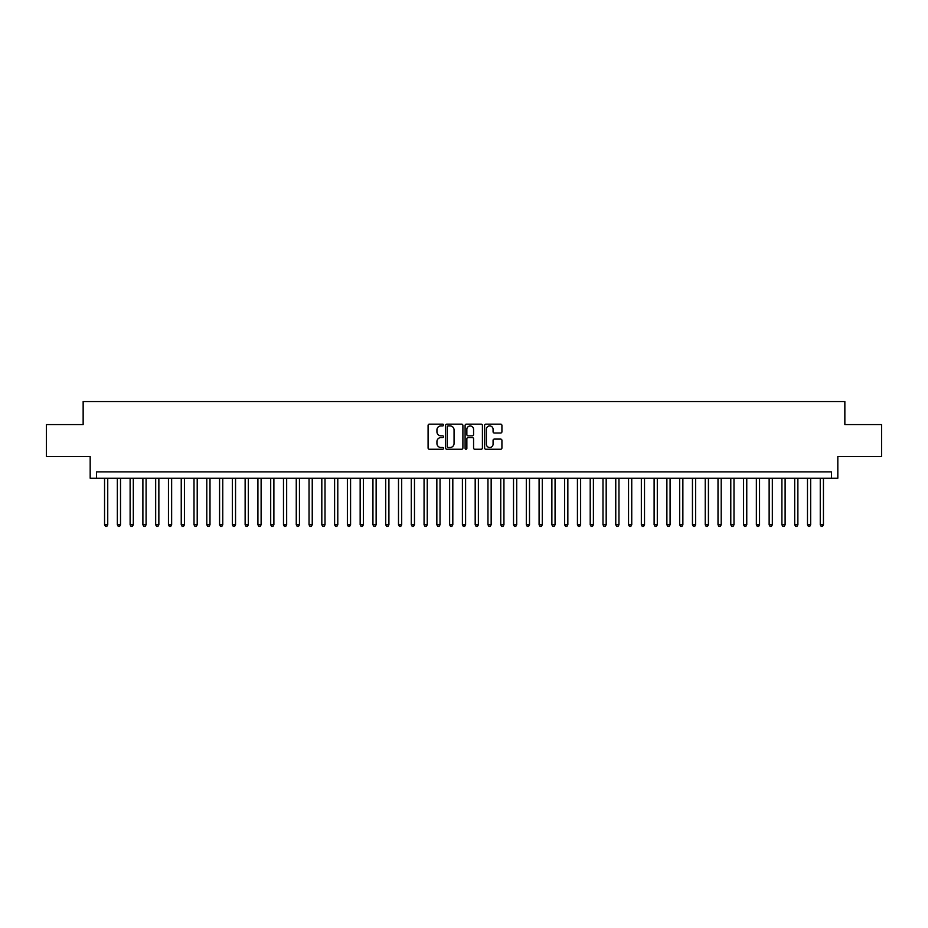 <?xml version="1.0" encoding="UTF-8"?>
<svg xmlns="http://www.w3.org/2000/svg" width="928" height="928" viewBox="0 0 928 928"><rect width="100%" height="100%" fill="white"/><g stroke="black" fill="none" stroke-linecap="round" stroke-linejoin="round"><path stroke-width="1.39" d="M443.549 425.047A0.882 0.882 0 0 0 442.679 424.166L429.339 424.166A1.253 1.253 0 0 0 428.086 425.418L428.086 448.004A1.253 1.253 0 0 0 429.339 449.256L442.679 449.256A0.882 0.882 0 0 0 443.549 448.375A0.882 0.882 0 0 0 442.679 447.505L440.951 447.505A4.014 4.014 0 0 1 436.937 443.491L436.937 441.612A4.014 4.014 0 0 1 440.951 437.587L442.679 437.587A0.882 0.882 0 0 0 443.549 436.717A0.882 0.882 0 0 0 442.679 435.835L440.951 435.835A4.014 4.014 0 0 1 436.937 431.822L436.937 429.942A4.014 4.014 0 0 1 440.951 425.929L442.679 425.929A0.882 0.882 0 0 0 443.549 425.047M500.668 433.016A1.253 1.253 0 0 0 501.92 431.764L501.92 425.418A1.253 1.253 0 0 0 500.668 424.166L485.854 424.166A1.253 1.253 0 0 0 484.602 425.418L484.602 448.004A1.253 1.253 0 0 0 485.854 449.256L500.668 449.256A1.253 1.253 0 0 0 501.92 448.004L501.92 440.348A1.253 1.253 0 0 0 500.668 439.095L494.322 439.095A1.253 1.253 0 0 0 493.07 440.348L493.07 444.152A3.352 3.352 0 0 1 489.717 447.505A3.352 3.352 0 0 1 486.365 444.152L486.365 429.281A3.352 3.352 0 0 1 489.717 425.929A3.352 3.352 0 0 1 493.07 429.281L493.07 431.764A1.253 1.253 0 0 0 494.322 433.016L500.668 433.016M831.442 478.245L837.822 478.245L837.822 456.518L881.6 456.518L881.6 424.572L844.851 424.572L844.851 401.569L83.149 401.569L83.149 424.572L46.4 424.572L46.4 456.518L90.178 456.518L90.178 478.245L831.442 478.245L831.442 471.865L96.558 471.865L96.558 478.245M462.898 425.418A1.253 1.253 0 0 0 461.645 424.166L446.844 424.166A1.253 1.253 0 0 0 445.591 425.418L445.591 448.004A1.253 1.253 0 0 0 446.844 449.256L461.645 449.256A1.253 1.253 0 0 0 462.898 448.004L462.898 425.418M466.355 424.166L481.156 424.166A1.253 1.253 0 0 1 482.409 425.418L482.409 448.004A1.253 1.253 0 0 1 481.156 449.256L474.823 449.256A1.253 1.253 0 0 1 473.57 448.004L473.57 438.851A1.253 1.253 0 0 0 472.306 437.587L468.106 437.587A1.253 1.253 0 0 0 466.854 438.851L466.854 448.375A0.882 0.882 0 0 1 465.972 449.256A0.882 0.882 0 0 1 465.102 448.375L465.102 425.418A1.253 1.253 0 0 1 466.355 424.166M448.224 425.929A0.882 0.882 0 0 0 447.342 426.799L447.342 446.623A0.882 0.882 0 0 0 448.224 447.505L450.045 447.505A4.014 4.014 0 0 0 454.059 443.491L454.059 429.942A4.014 4.014 0 0 0 450.045 425.929L448.224 425.929M473.57 429.339A3.352 3.352 0 0 0 470.206 425.987A3.352 3.352 0 0 0 466.854 429.339L466.854 434.582A1.253 1.253 0 0 0 468.106 435.835L472.306 435.835A1.253 1.253 0 0 0 473.57 434.582L473.57 429.339M104.551 478.245L104.551 524.772L107.741 524.772L107.741 478.245M107.741 524.772L106.79 526.431L105.514 526.431L104.551 524.772M117.334 478.245L117.334 524.772L120.524 524.772L120.524 478.245M120.524 524.772L119.573 526.431L118.285 526.431L117.334 524.772M130.117 478.245L130.117 524.772L133.307 524.772L133.307 478.245M133.307 524.772L132.344 526.431L131.068 526.431L130.117 524.772M142.889 478.245L142.889 524.772L146.09 524.772L146.09 478.245M146.09 524.772L145.128 526.431L143.852 526.431L142.889 524.772M155.672 478.245L155.672 524.772L158.862 524.772L158.862 478.245M158.862 524.772L157.911 526.431L156.635 526.431L155.672 524.772M168.455 478.245L168.455 524.772L171.645 524.772L171.645 478.245M171.645 524.772L170.694 526.431L169.406 526.431L168.455 524.772M181.238 478.245L181.238 524.772L184.428 524.772L184.428 478.245M184.428 524.772L183.466 526.431L182.19 526.431L181.238 524.772M194.01 478.245L194.01 524.772L197.212 524.772L197.212 478.245M197.212 524.772L196.249 526.431L194.973 526.431L194.01 524.772M206.793 478.245L206.793 524.772L209.995 524.772L209.995 478.245M209.995 524.772L209.032 526.431L207.756 526.431L206.793 524.772M219.576 478.245L219.576 524.772L222.766 524.772L222.766 478.245M222.766 524.772L221.815 526.431L220.528 526.431L219.576 524.772M232.36 478.245L232.36 524.772L235.55 524.772L235.55 478.245M235.55 524.772L234.587 526.431L233.311 526.431L232.36 524.772M245.131 478.245L245.131 524.772L248.333 524.772L248.333 478.245M248.333 524.772L247.37 526.431L246.094 526.431L245.131 524.772M257.914 478.245L257.914 524.772L261.116 524.772L261.116 478.245M261.116 524.772L260.153 526.431L258.877 526.431L257.914 524.772M270.698 478.245L270.698 524.772L273.888 524.772L273.888 478.245M273.888 524.772L272.936 526.431L271.66 526.431L270.698 524.772M283.481 478.245L283.481 524.772L286.671 524.772L286.671 478.245M286.671 524.772L285.708 526.431L284.432 526.431L283.481 524.772M296.252 478.245L296.252 524.772L299.454 524.772L299.454 478.245M299.454 524.772L298.491 526.431L297.215 526.431L296.252 524.772M309.036 478.245L309.036 524.772L312.237 524.772L312.237 478.245M312.237 524.772L311.274 526.431L309.998 526.431L309.036 524.772M321.819 478.245L321.819 524.772L325.009 524.772L325.009 478.245M325.009 524.772L324.058 526.431L322.782 526.431L321.819 524.772M334.602 478.245L334.602 524.772L337.792 524.772L337.792 478.245M337.792 524.772L336.829 526.431L335.553 526.431L334.602 524.772M347.374 478.245L347.374 524.772L350.575 524.772L350.575 478.245M350.575 524.772L349.612 526.431L348.336 526.431L347.374 524.772M360.157 478.245L360.157 524.772L363.358 524.772L363.358 478.245M363.358 524.772L362.396 526.431L361.12 526.431L360.157 524.772M372.94 478.245L372.94 524.772L376.13 524.772L376.13 478.245M376.13 524.772L375.179 526.431L373.903 526.431L372.94 524.772M385.723 478.245L385.723 524.772L388.913 524.772L388.913 478.245M388.913 524.772L387.962 526.431L386.674 526.431L385.723 524.772M398.495 478.245L398.495 524.772L401.696 524.772L401.696 478.245M401.696 524.772L400.734 526.431L399.458 526.431L398.495 524.772M411.278 478.245L411.278 524.772L414.48 524.772L414.48 478.245M414.48 524.772L413.517 526.431L412.241 526.431L411.278 524.772M424.061 478.245L424.061 524.772L427.251 524.772L427.251 478.245M427.251 524.772L426.3 526.431L425.024 526.431L424.061 524.772M436.844 478.245L436.844 524.772L440.034 524.772L440.034 478.245M440.034 524.772L439.083 526.431L437.796 526.431L436.844 524.772M449.628 478.245L449.628 524.772L452.818 524.772L452.818 478.245M452.818 524.772L451.855 526.431L450.579 526.431L449.628 524.772M462.399 478.245L462.399 524.772L465.601 524.772L465.601 478.245M465.601 524.772L464.638 526.431L463.362 526.431L462.399 524.772M475.182 478.245L475.182 524.772L478.372 524.772L478.372 478.245M478.372 524.772L477.421 526.431L476.145 526.431L475.182 524.772M487.966 478.245L487.966 524.772L491.156 524.772L491.156 478.245M491.156 524.772L490.204 526.431L488.917 526.431L487.966 524.772M500.749 478.245L500.749 524.772L503.939 524.772L503.939 478.245M503.939 524.772L502.976 526.431L501.7 526.431L500.749 524.772M513.52 478.245L513.52 524.772L516.722 524.772L516.722 478.245M516.722 524.772L515.759 526.431L514.483 526.431L513.52 524.772M526.304 478.245L526.304 524.772L529.505 524.772L529.505 478.245M529.505 524.772L528.542 526.431L527.266 526.431L526.304 524.772M539.087 478.245L539.087 524.772L542.277 524.772L542.277 478.245M542.277 524.772L541.326 526.431L540.038 526.431L539.087 524.772M551.87 478.245L551.87 524.772L555.06 524.772L555.06 478.245M555.06 524.772L554.097 526.431L552.821 526.431L551.87 524.772M564.642 478.245L564.642 524.772L567.843 524.772L567.843 478.245M567.843 524.772L566.88 526.431L565.604 526.431L564.642 524.772M577.425 478.245L577.425 524.772L580.626 524.772L580.626 478.245M580.626 524.772L579.664 526.431L578.388 526.431L577.425 524.772M590.208 478.245L590.208 524.772L593.398 524.772L593.398 478.245M593.398 524.772L592.447 526.431L591.171 526.431L590.208 524.772M602.991 478.245L602.991 524.772L606.181 524.772L606.181 478.245M606.181 524.772L605.218 526.431L603.942 526.431L602.991 524.772M615.763 478.245L615.763 524.772L618.964 524.772L618.964 478.245M618.964 524.772L618.002 526.431L616.726 526.431L615.763 524.772M628.546 478.245L628.546 524.772L631.748 524.772L631.748 478.245M631.748 524.772L630.785 526.431L629.509 526.431L628.546 524.772M641.329 478.245L641.329 524.772L644.519 524.772L644.519 478.245M644.519 524.772L643.568 526.431L642.292 526.431L641.329 524.772M654.112 478.245L654.112 524.772L657.302 524.772L657.302 478.245M657.302 524.772L656.34 526.431L655.064 526.431L654.112 524.772M666.884 478.245L666.884 524.772L670.086 524.772L670.086 478.245M670.086 524.772L669.123 526.431L667.847 526.431L666.884 524.772M679.667 478.245L679.667 524.772L682.869 524.772L682.869 478.245M682.869 524.772L681.906 526.431L680.63 526.431L679.667 524.772M692.45 478.245L692.45 524.772L695.64 524.772L695.64 478.245M695.64 524.772L694.689 526.431L693.413 526.431L692.45 524.772M705.234 478.245L705.234 524.772L708.424 524.772L708.424 478.245M708.424 524.772L707.472 526.431L706.185 526.431L705.234 524.772M718.005 478.245L718.005 524.772L721.207 524.772L721.207 478.245M721.207 524.772L720.244 526.431L718.968 526.431L718.005 524.772M730.788 478.245L730.788 524.772L733.99 524.772L733.99 478.245M733.99 524.772L733.027 526.431L731.751 526.431L730.788 524.772M743.572 478.245L743.572 524.772L746.762 524.772L746.762 478.245M746.762 524.772L745.81 526.431L744.534 526.431L743.572 524.772M756.355 478.245L756.355 524.772L759.545 524.772L759.545 478.245M759.545 524.772L758.594 526.431L757.306 526.431L756.355 524.772M769.138 478.245L769.138 524.772L772.328 524.772L772.328 478.245M772.328 524.772L771.365 526.431L770.089 526.431L769.138 524.772M781.91 478.245L781.91 524.772L785.111 524.772L785.111 478.245M785.111 524.772L784.148 526.431L782.872 526.431L781.91 524.772M794.693 478.245L794.693 524.772L797.883 524.772L797.883 478.245M797.883 524.772L796.932 526.431L795.656 526.431L794.693 524.772M807.476 478.245L807.476 524.772L810.666 524.772L810.666 478.245M810.666 524.772L809.715 526.431L808.427 526.431L807.476 524.772M820.259 478.245L820.259 524.772L823.449 524.772L823.449 478.245M823.449 524.772L822.486 526.431L821.21 526.431L820.259 524.772"/></g></svg>

